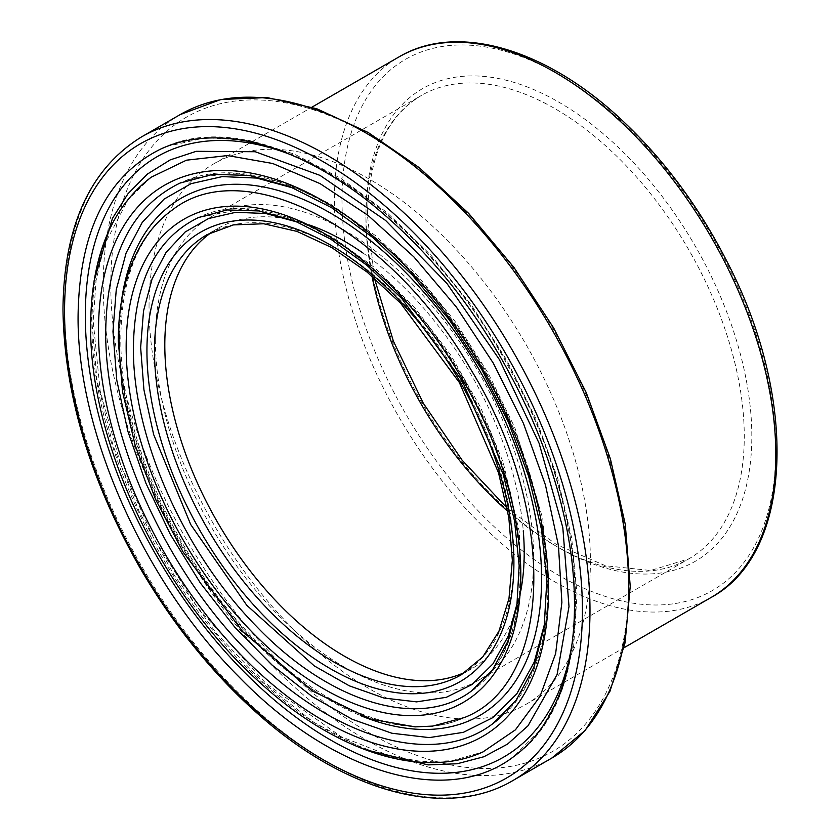 <?xml version="1.0" encoding="UTF-8"?>
<svg xmlns="http://www.w3.org/2000/svg" width="840" height="840" viewBox="0 0 840 840"><rect width="100%" height="100%" fill="white"/><g stroke="black" fill="none" stroke-linecap="round" stroke-linejoin="round"><path stroke-width="0.63" stroke-dasharray="4.2 3.15" d="M212.341 231.851A254.132 146.727 60 0 1 217.434 228.659A254.132 146.727 60 0 1 309.425 224.984M362.828 252.903A254.132 146.727 60 0 1 523.268 530.807M520.737 591.098A254.132 146.727 60 0 1 471.576 668.84A254.132 146.727 60 0 1 466.263 671.654M471.671 690.848C537.485 646.874 536.193 508.179 468.794 388.689C401.373 261.649 272.969 180.264 198.44 217.549M161.805 148.533C257.67 100.684 422.678 205.349 509.334 368.634C595.98 522.249 597.671 700.571 513.041 757.124M482.811 752.01C414.183 784.392 307.713 739.788 224.9 644.438C144.711 554.736 90.909 424.431 91.927 322.959C92.663 255.035 112.424 206.441 151.221 177.198L128.205 199.469L104.57 244.472L96.075 280.476L93.188 320.954L100.16 390.852L120.782 464.867L153.857 538.534L197.39 607.351L266.112 683.697L341.124 736.659L390.201 756.032L422.09 761.575L451.815 760.767L482.832 752M155.347 339.538A267.509 154.445 60 0 1 210.756 217.077A267.509 154.445 60 0 1 478.265 371.522A267.509 154.445 60 0 1 478.265 680.421A267.509 154.445 60 0 1 272.118 608.748A267.509 154.445 60 0 1 155.347 339.538M171.864 210.347C137.666 236.145 120.225 279.017 119.564 338.951C118.681 428.474 166.131 543.449 236.912 622.608C310.034 706.818 404.103 746.162 464.636 717.465M499.191 718.62C570.917 661.909 562.212 497.973 480.417 363.479C402.119 227.293 264.317 143.566 182.018 182.217M149.037 306.768A312.102 180.191 60 0 1 213.675 163.895A312.102 180.191 60 0 1 525.777 344.085A312.102 180.191 60 0 1 525.777 704.466A312.102 180.191 60 0 1 285.274 620.855A312.102 180.191 60 0 1 149.037 306.768M217.434 228.659L207.144 234.602A254.132 146.727 60 0 1 461.276 381.329A254.132 146.727 60 0 1 461.276 674.783L471.576 668.84M297.843 222.191L343.108 245.543L387.755 281.064L428.978 326.498L464.688 379.491L492.681 436.905L511.382 495.348L519.803 551.754L517.377 602.48M289.012 154.014A346.626 200.13 60 0 1 571.914 644.731M94.101 280.781L91.623 318.78L97.041 380.583L113.159 445.914L139.303 511.844L174.09 575.075L216.206 633.087L263.372 682.815L313.803 722.358L364.802 749.595M365.946 213.581A272.864 157.542 60 0 1 655.357 187.73A272.864 157.542 60 0 1 655.357 573.615A272.864 157.542 60 0 1 365.946 213.581M507.738 511.277A267.509 154.445 -120 0 0 688.863 558.831A267.509 154.445 -120 0 0 688.863 249.931A267.509 154.445 -120 0 0 421.344 95.487A267.509 154.445 -120 0 0 365.946 217.948A267.509 154.445 -120 0 0 371.973 276.119M341.985 199.742A306.747 177.103 -120 0 0 667.338 604.496A306.747 177.103 -120 0 0 667.338 170.688A306.747 177.103 -120 0 0 341.985 199.742M121.349 301.991A298.62 172.41 -120 0 0 119.27 334.772A298.62 172.41 -120 0 0 119.27 334.961A298.62 172.41 -120 0 0 360.381 715.533M293.528 188.129L345.314 214.966L396.385 255.685L443.531 307.713L484.344 368.372L516.369 434.049L537.758 500.903L547.397 565.467L544.677 623.5M141.498 136.93A371.543 214.515 -120 0 0 64.554 307.02A371.543 214.515 -120 0 0 226.727 680.925A371.543 214.515 -120 0 0 513.041 780.465M551.712 758.131A371.543 214.515 60 0 1 265.409 658.591A371.543 214.515 60 0 1 103.226 284.687A371.543 214.515 60 0 1 180.169 114.597M110.786 284.687A366.198 211.428 -120 0 0 499.202 767.875A366.198 211.428 -120 0 0 499.202 249.995A366.198 211.428 -120 0 0 110.786 284.687M711.154 597.44A312.102 180.191 60 0 1 470.652 513.828A312.102 180.191 60 0 1 334.415 199.742A312.102 180.191 60 0 1 399.053 56.879M475.02 688.296L490.56 672.924L501.974 656.082L513.67 628.131L520.233 595.791L519.361 532.035L503.223 462.556L480.648 407.442L450.587 354.848L414.488 307.325L374.115 267.225L333.27 237.605L292.058 217.948L244.293 208.73L198.366 217.581M166.541 146.548L205.611 137.708L248.724 140.291L294.357 154.066L340.988 178.458L387.062 212.594L431.025 255.276L471.398 305.025L506.762 360.108L535.899 418.625L557.781 478.527L571.662 537.747L577.038 594.248L573.678 646.107L561.645 691.562L541.233 729.047L513.051 757.134M210.756 217.077L421.344 95.487C386.431 116.498 368.487 156.597 367.51 215.765L374.399 278.187M507.161 508.137L556.437 544.541L605.482 565.761L650.643 570.507L688.863 558.831L478.265 680.421M171.885 210.336C138.684 235.084 121.664 277.294 120.834 336.956C119.248 440.076 184.097 577.469 271.425 655.316C338.667 717.413 414.719 740.912 464.667 717.444M496.335 720.982L508.778 709.453L526.806 684.548L541.926 646.443L548.814 603.404L542.776 518.563L514.868 427.739L487.977 372.771L454.881 321.121L416.871 274.785L375.396 235.536L330.036 203.742L284.466 182.732L235.095 173.093L195.017 177.629L180.023 183.078M525.777 704.466L624.067 647.714M213.675 163.895L311.976 107.153"/><path stroke-width="1.26" d="M466.263 671.654A254.132 146.727 60 0 1 272.349 597.125A254.132 146.727 60 0 1 164.808 344.999A254.132 146.727 60 0 1 212.341 231.851M309.425 224.984A254.132 146.727 60 0 1 362.828 252.903M523.268 530.807A254.132 146.727 60 0 1 520.737 591.098M133.403 347.308C132.447 436.663 183.697 552.678 256.452 626.325C329.774 703.101 419.853 730.065 471.566 690.921L492.555 669.921L507.832 641.413L516.852 606.228L519.152 565.625L514.573 521.115L503.255 474.338L462.179 380.835L401.73 298.494L366.891 265.293L330.635 239.075L294.326 220.763L259.34 210.966L227.01 209.947L198.366 217.581C156.103 238.182 134.453 281.369 133.403 347.13L133.403 347.308M513.041 757.124L512.904 757.218C446.922 807.114 332.409 773.577 238.455 676.368C143.861 581.868 76.787 431.161 78.089 315.431L78.089 315.189C79.433 230.622 107.279 175.098 161.616 148.617L161.805 148.533M483.031 751.905C422.247 779.961 335.087 751.842 259.255 681.933C161.322 594.447 89.03 441.588 90.657 324.954C91.235 256.715 111.426 207.47 151.221 177.198L186.47 160.188L227.546 155.558L272.706 163.496L320.114 183.645L367.826 215.219L413.805 256.82L456.236 306.873L493.28 363.132L523.488 423.476L545.465 485.069L558.432 545.475L561.897 602.312L555.65 653.53L539.973 696.56L515.413 729.845L482.811 752.01M464.636 717.465L464.667 717.444C554.127 682.196 557.351 510.636 471.062 369.852C391.304 229.74 245.217 151.83 171.885 210.336L171.864 210.347C152.996 223.828 138.737 244.031 129.077 270.953C121.936 291.701 118.346 315.031 118.304 340.935L122.546 391.766L135.156 445.305L155.589 499.411L183.005 551.87L242.728 631.68L312.438 691.016L370.639 719.072L415.076 726.884L432.737 726.086L464.636 717.465M182.018 182.217L180.023 183.078C131.691 206.609 106.922 255.959 105.725 331.159L105.725 331.359C104.633 433.482 163.222 566.107 246.372 650.255C330.173 738.024 433.136 768.821 492.23 724.101L499.191 718.62M154.508 350.942A254.132 146.727 60 0 1 207.144 234.602L233.415 224.9L263.708 223.755L296.971 231.389L331.863 247.643L366.933 271.95L400.743 303.377L459.322 382.463L498.519 472.752L508.83 517.734L512.337 560.249L508.977 598.595L498.95 631.218L482.811 656.88L461.276 674.783A254.132 146.727 60 0 1 265.44 606.69A254.132 146.727 60 0 1 154.508 350.942M146.937 350.942A259.486 149.814 -120 0 0 422.163 693.325A259.486 149.814 -120 0 0 422.163 326.361A259.486 149.814 -120 0 0 146.937 350.942M517.377 602.48L508.231 636.184L492.944 663.863L472.048 684.516L446.355 697.305L416.588 701.873L383.975 698.04L349.387 685.86L314.286 665.91L246.792 605.325L190.691 524.506L153.626 434.469L143.945 389.876L140.637 347.487L143.504 311.062L152.082 278.964L166.068 252.42L185.126 232.008L208.541 218.526L235.767 212.299L265.797 213.507L297.843 222.191M126.168 346.962A279.058 161.112 -120 0 0 422.153 715.166A279.058 161.112 -120 0 0 422.153 320.523A279.058 161.112 -120 0 0 126.168 346.962M64.554 311.388A366.198 211.428 60 0 1 452.959 276.685A366.198 211.428 60 0 1 452.959 794.567A366.198 211.428 60 0 1 64.554 311.388M571.914 644.731A346.626 200.13 60 0 1 309.372 726.695A346.626 200.13 60 0 1 85.323 315.368A346.626 200.13 60 0 1 289.012 154.014M364.802 749.595L428.064 764.894L457.159 763.76L483.924 756.735L507.612 744.051L528.003 725.812L557.109 674.499L569.005 606.501L562.811 527.541L539.101 443.268L499.411 359.583L446.891 283.395L385.623 220.469L320.03 175.392L255.224 151.736L196.256 151.305L170.247 159.873L147.43 174.059L128.006 193.715L112.445 218.39L94.101 280.781M98.49 330.981A318.192 183.708 -120 0 0 435.981 750.824A318.192 183.708 -120 0 0 435.981 300.836A318.192 183.708 -120 0 0 98.49 330.981M371.973 276.119A267.509 154.445 -120 0 0 507.738 511.277M360.381 715.533A298.62 172.41 -120 0 0 541.338 566.937A298.62 172.41 -120 0 0 340.2 218.957A298.62 172.41 -120 0 0 121.349 301.991M544.677 623.5L534.188 662.193L516.747 693.913L492.786 717.644L463.386 732.333L429.272 737.604L391.892 733.236L352.254 719.303L312.029 696.465L272.296 665.27L234.665 627.029L200.246 582.855L170.352 534.408L145.94 483.284L127.848 431.225L116.76 380.121L112.97 331.527L116.256 289.748L126.126 252.924L142.18 222.495L164.094 199.101L190.974 183.697L222.243 176.6L256.694 178.07L293.528 188.129M513.041 780.465A371.543 214.515 -120 0 0 513.041 351.445A371.543 214.515 -120 0 0 141.498 136.93C90.027 168.735 63.851 226.16 62.979 309.204C64.082 393.372 89.828 479.735 140.238 568.292C173.576 625.401 212.867 673.995 258.122 714.074C346.353 792.655 446.849 819.808 513.041 780.465L551.712 758.131A371.543 214.515 60 0 0 551.723 329.112A371.543 214.515 60 0 0 180.169 114.597L220.899 99.487L267.057 97.566L316.774 108.759L368.204 132.5L419.465 167.832L468.668 213.402L513.975 267.466L553.665 327.957L586.215 392.574L610.397 458.861L625.264 524.265L630.231 586.341L625.075 642.758L609.913 691.404L585.165 730.422L551.712 758.131M399.053 56.879A312.102 180.191 60 0 1 711.154 237.059A312.102 180.191 60 0 1 711.154 597.44C793.254 553.371 798.725 398.895 726.936 261.45C697.966 204.855 661.825 156.702 618.502 116.97C543.28 47.743 456.215 22.89 399.053 56.879L311.976 107.153M471.566 690.921L475.02 688.296M161.616 148.617C178.794 140.952 197.841 137.382 218.747 137.939C235.421 138.432 252.861 141.593 271.058 147.43C302.096 157.479 333.417 174.584 365.032 198.765C432.831 251.979 487.19 322.507 528.108 410.34C551.135 461.202 565.698 511.088 571.788 559.976C578.907 621.915 571.956 672.861 550.946 712.803C540.95 731.325 528.266 746.13 512.904 757.218M161.668 148.607L166.541 146.548M374.399 278.187L393.404 341.197L423.308 403.253L462.094 460.163L507.161 508.137M492.23 724.101L496.335 720.982M492.366 724.006L516.337 699.982L533.851 667.317L544.173 627.05L546.808 580.619L541.579 529.746L528.644 476.301L508.452 422.237L481.719 369.495L449.411 319.977L412.681 275.468L372.866 237.552L331.433 207.596L289.916 186.669L249.879 175.476L212.835 174.321L180.054 183.067M141.498 136.93L180.169 114.597M624.067 647.714L711.154 597.44"/></g></svg>
